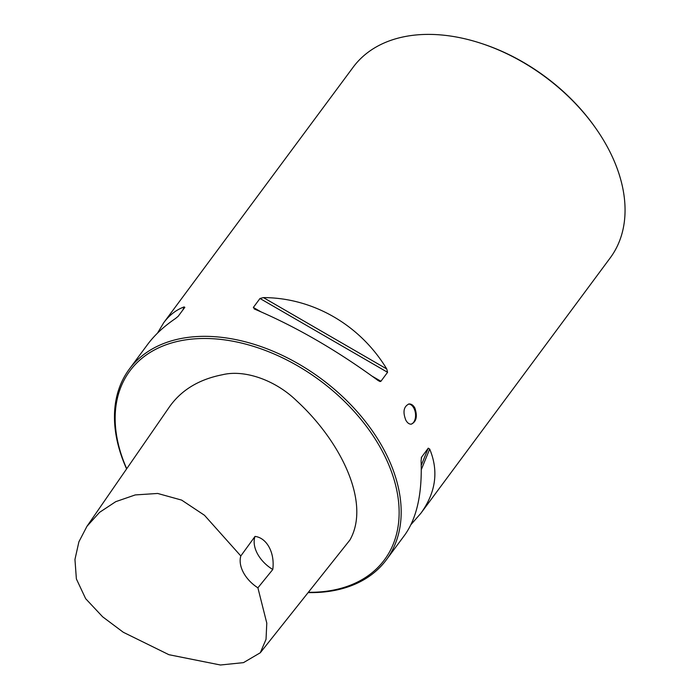 <?xml version="1.0" encoding="UTF-8"?>
<svg xmlns="http://www.w3.org/2000/svg" width="700" height="700" viewBox="0 0 700 700"><rect width="100%" height="100%" fill="white"/><g stroke="black" fill="none" stroke-linecap="round" stroke-linejoin="round"><path stroke-width="1.05" d="M480.567 43.181L481.714 43.558A157.491 104.904 36.6 0 1 595.543 127.951L596.234 128.94A160.029 106.601 -143.4 0 0 480.567 43.181A160.029 106.601 -143.4 0 0 353.15 67.226L163.756 322.665C169.391 315.105 176.164 309.855 184.082 306.924L184.835 307.317L178.185 316.286L175.481 318.526C163.914 326.375 154.621 335.02 147.604 344.453L129.273 369.171A160.029 106.601 -143.4 0 0 126.604 468.912M308.359 592.296A158.506 105.586 -143.4 0 0 382.043 450.713A158.506 105.586 -143.4 0 0 195.213 338.809A158.506 105.586 -143.4 0 0 126.718 468.755M86.957 526.321L168.779 407.829C180.653 390.451 198.555 379.418 222.486 374.736C244.536 369.32 275.371 380.056 296.704 400.881C340.953 441.516 371.035 502.933 349.895 540.041L260.286 652.767L266.035 639.336L266.787 623.105L257.898 587.825L272.773 569.511C275.004 553.044 266.936 537.845 255.027 536.41L240.818 555.957L204.479 515.27L181.633 500.097L157.666 493.456L135.258 494.926L115.754 501.664L99.558 512.356L86.957 526.321L78.899 541.817L74.953 559.466L76.379 578.926L85.671 598.701L102.655 616.822L123.288 632.266L168.919 654.701L220.43 665L243.477 662.637L260.286 652.767M257.898 587.825A30.485 20.309 36.6 0 1 240.818 555.957M255.027 536.41A30.485 20.309 -143.4 0 0 272.773 569.511M308.131 592.585A160.029 106.601 -143.4 0 0 386.374 559.799L404.705 535.08C416.876 518.114 422.336 493.299 421.085 460.635L421.61 457.135L428.251 448.166L429.686 449.041C438.83 471.056 435.89 492.476 420.858 513.293L410.961 524.606M421.418 457.494L421.26 457.984M254.818 309.199L253.348 307.449L259.989 298.489L263.419 297.596C313.092 297.727 360.159 324.957 386.75 368.961L387.572 372.312L380.931 381.273L380.03 381.526L378.149 380.564C337.024 350.42 295.908 326.637 254.818 309.199L254.17 308.892M182.822 310.03L184.082 306.924L184.835 307.317M157.491 333.13L163.756 322.665M405.808 420.131C402.631 411.889 403.681 406.507 408.957 403.979C411.267 403.812 413.227 405.142 414.838 407.96C417.629 416.246 416.456 421.645 411.329 424.156C409.229 424.305 407.391 422.966 405.808 420.131M420.858 513.293L610.251 257.854A160.029 106.601 -143.4 0 0 607.793 147.718A160.029 106.601 -143.4 0 0 596.234 128.94M386.374 559.799A160.029 106.601 -143.4 0 0 383.915 449.662A160.029 106.601 -143.4 0 0 255.15 344.636A160.029 106.601 -143.4 0 0 129.273 369.171M410.926 424.183A10.159 6.186 83.3 0 0 413.831 408.074A10.159 6.186 83.3 0 0 408.537 404.049M421.251 465.377L428.251 448.166M421.304 469.63L429.686 449.041M253.348 307.449L260.61 311.649M372.356 376.311L380.931 381.273M259.989 298.489L387.572 372.312M263.419 297.596L386.75 368.961"/></g></svg>
